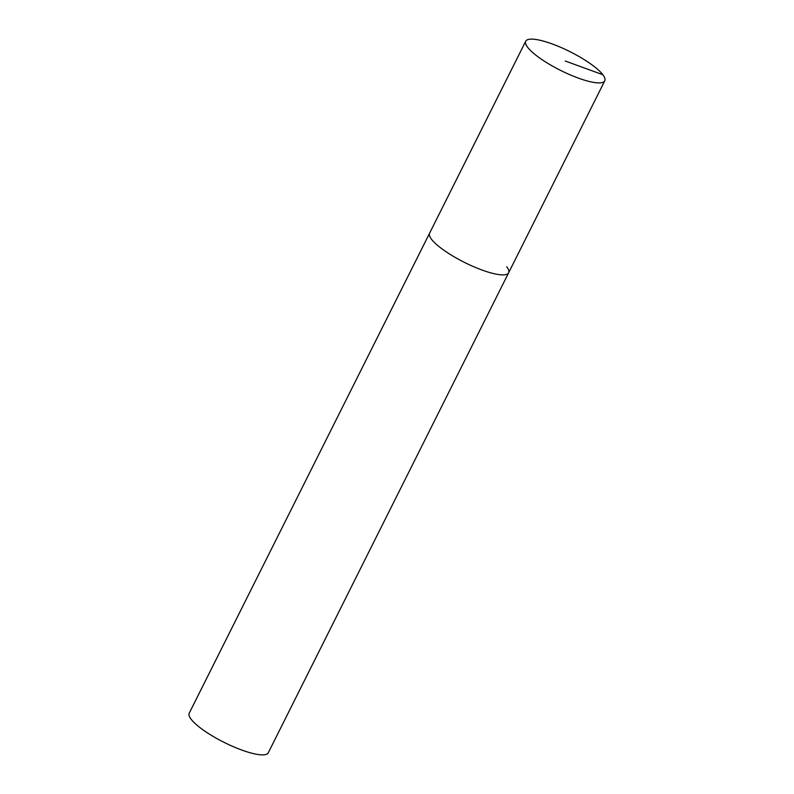 <?xml version="1.0" encoding="UTF-8"?>
<svg xmlns="http://www.w3.org/2000/svg" width="794" height="794" viewBox="0 0 794 794"><rect width="100%" height="100%" fill="white"/><g stroke="black" fill="none" stroke-linecap="round" stroke-linejoin="round"><path stroke-width="1.19" d="M506.711 266.724A44.206 10.471 -153.4 0 1 508.626 272.799A44.206 10.471 -153.4 0 1 473.393 266.566A44.206 10.471 -153.4 0 1 431.509 239.292A44.206 10.471 -153.4 0 1 429.584 233.218A44.206 10.471 26.6 0 0 431.509 239.292A44.206 10.471 26.6 0 0 473.393 266.566A44.206 10.471 26.6 0 0 508.626 272.799L268.273 752.781A44.206 10.471 -153.4 0 1 233.039 746.549A44.206 10.471 -153.4 0 1 191.146 719.275A44.206 10.471 -153.4 0 1 189.23 713.191L525.727 41.219A44.206 10.471 26.6 0 0 527.653 47.303A44.206 10.471 26.6 0 0 569.536 74.576A44.206 10.471 26.6 0 0 604.77 80.809A44.206 10.471 26.6 0 0 602.854 74.725A44.206 10.471 26.6 0 0 560.961 47.451A44.206 10.471 26.6 0 0 525.727 41.219M565.249 61.009L602.854 74.725M604.77 80.809L508.626 272.799"/></g></svg>
